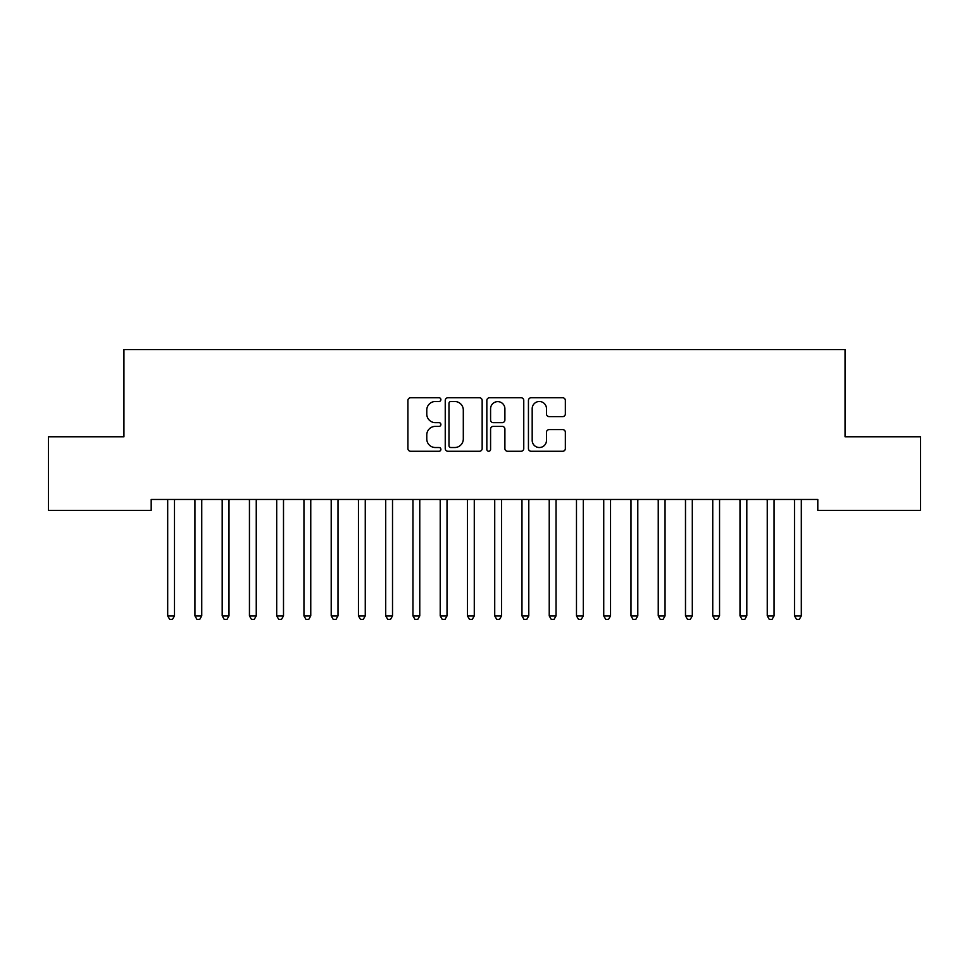 <?xml version="1.0" encoding="UTF-8"?>
<svg xmlns="http://www.w3.org/2000/svg" width="969" height="969" viewBox="0 0 969 969"><rect width="100%" height="100%" fill="white"/><g stroke="black" fill="none" stroke-linecap="round" stroke-linejoin="round"><path stroke-width="1.45" d="M440.895 399.64A1.877 1.877 0 0 0 439.03 397.762L410.602 397.762A2.677 2.677 0 0 0 407.925 400.439L407.925 448.586A2.677 2.677 0 0 0 410.602 451.263L439.03 451.263A1.877 1.877 0 0 0 440.895 449.398A1.877 1.877 0 0 0 439.03 447.521L435.347 447.521A8.564 8.564 0 0 1 426.784 438.957L426.784 434.948A8.564 8.564 0 0 1 435.347 426.384L439.03 426.384A1.877 1.877 0 0 0 440.895 424.519A1.877 1.877 0 0 0 439.03 422.641L435.347 422.641A8.564 8.564 0 0 1 426.784 414.078L426.784 410.069A8.564 8.564 0 0 1 435.347 401.505L439.03 401.505A1.877 1.877 0 0 0 440.895 399.64M562.674 416.622A2.677 2.677 0 0 0 565.351 413.945L565.351 400.439A2.677 2.677 0 0 0 562.674 397.762L531.109 397.762A2.677 2.677 0 0 0 528.444 400.439L528.444 448.586A2.677 2.677 0 0 0 531.109 451.263L562.674 451.263A2.677 2.677 0 0 0 565.351 448.586L565.351 432.271A2.677 2.677 0 0 0 562.674 429.594L549.169 429.594A2.677 2.677 0 0 0 546.492 432.271L546.492 440.362A7.158 7.158 0 0 1 539.333 447.521A7.158 7.158 0 0 1 532.187 440.362L532.187 408.664A7.158 7.158 0 0 1 539.333 401.505A7.158 7.158 0 0 1 546.492 408.664L546.492 413.945A2.677 2.677 0 0 0 549.169 416.622L562.674 416.622M817.8 499.459L151.188 499.459L151.188 510.36L48.45 510.36L48.45 436.777L123.935 436.777L123.935 349.567L845.053 349.567L845.053 436.777L920.55 436.777L920.55 510.36L817.8 510.36L817.8 499.459M482.162 400.439A2.677 2.677 0 0 0 479.485 397.762L447.92 397.762A2.677 2.677 0 0 0 445.243 400.439L445.243 448.586A2.677 2.677 0 0 0 447.92 451.263L479.485 451.263A2.677 2.677 0 0 0 482.162 448.586L482.162 400.439M489.515 397.762L521.08 397.762A2.677 2.677 0 0 1 523.757 400.439L523.757 448.586A2.677 2.677 0 0 1 521.08 451.263L507.574 451.263A2.677 2.677 0 0 1 504.897 448.586L504.897 429.061A2.677 2.677 0 0 0 502.221 426.384L493.257 426.384A2.677 2.677 0 0 0 490.58 429.061L490.58 449.398A1.877 1.877 0 0 1 488.715 451.263A1.877 1.877 0 0 1 486.838 449.398L486.838 400.439A2.677 2.677 0 0 1 489.515 397.762M450.864 401.505A1.877 1.877 0 0 0 448.986 403.383L448.986 445.643A1.877 1.877 0 0 0 450.864 447.521L454.74 447.521A8.564 8.564 0 0 0 463.303 438.957L463.303 410.069A8.564 8.564 0 0 0 454.74 401.505L450.864 401.505M504.897 408.797A7.158 7.158 0 0 0 497.739 401.638A7.158 7.158 0 0 0 490.58 408.797L490.58 419.965A2.677 2.677 0 0 0 493.257 422.641L502.221 422.641A2.677 2.677 0 0 0 504.897 419.965L504.897 408.797M167.48 499.859A2.725 2.725 -179.3 0 1 167.685 500.876A2.725 2.725 0 0 0 167.48 499.859L167.322 499.459M174.856 499.459L174.699 499.859A2.725 2.725 0 0 0 174.493 500.876L174.493 615.884L167.685 615.884L167.685 500.876M174.493 615.884L172.458 619.433L169.732 619.433L167.685 615.884M194.733 499.859A2.725 2.725 -179.3 0 1 194.939 500.876A2.725 2.725 0 0 0 194.733 499.859L194.575 499.459M221.986 499.859A2.725 2.725 -179.3 0 1 222.192 500.876A2.725 2.725 0 0 0 221.986 499.859L221.828 499.459M202.109 499.459L201.952 499.859A2.725 2.725 0 0 0 201.746 500.876L201.746 615.884L194.939 615.884L194.939 500.876M201.746 615.884L199.711 619.433L196.986 619.433L194.939 615.884M229.362 499.459L229.205 499.859A2.725 2.725 0 0 0 228.999 500.876L228.999 615.884L222.192 615.884L222.192 500.876M228.999 615.884L226.964 619.433L224.239 619.433L222.192 615.884M249.239 499.859A2.725 2.725 -179.3 0 1 249.445 500.876A2.725 2.725 0 0 0 249.239 499.859L249.081 499.459M276.492 499.859A2.725 2.725 -179.3 0 1 276.698 500.876A2.725 2.725 0 0 0 276.492 499.859L276.335 499.459M256.615 499.459L256.458 499.859A2.725 2.725 0 0 0 256.252 500.876L256.252 615.884L249.445 615.884L249.445 500.876M256.252 615.884L254.217 619.433L251.492 619.433L249.445 615.884M283.869 499.459L283.711 499.859A2.725 2.725 0 0 0 283.505 500.876L283.505 615.884L276.698 615.884L276.698 500.876M283.505 615.884L281.47 619.433L278.745 619.433L276.698 615.884M303.745 499.859A2.725 2.725 -179.3 0 1 303.951 500.876A2.725 2.725 0 0 0 303.745 499.859L303.588 499.459M311.122 499.459L310.964 499.859A2.725 2.725 0 0 0 310.758 500.876L310.758 615.884L303.951 615.884L303.951 500.876M310.758 615.884L308.723 619.433L305.998 619.433L303.951 615.884M330.998 499.859A2.725 2.725 -179.3 0 1 331.204 500.876A2.725 2.725 0 0 0 330.998 499.859L330.841 499.459M338.375 499.459L338.217 499.859A2.725 2.725 0 0 0 338.011 500.876L338.011 615.884L331.204 615.884L331.204 500.876M338.011 615.884L335.977 619.433L333.251 619.433L331.204 615.884M358.251 499.859A2.725 2.725 -179.3 0 1 358.457 500.876A2.725 2.725 0 0 0 358.251 499.859L358.094 499.459M365.628 499.459L365.47 499.859A2.725 2.725 0 0 0 365.265 500.876L365.265 615.884L358.457 615.884L358.457 500.876M365.265 615.884L363.23 619.433L360.504 619.433L358.457 615.884M385.505 499.859A2.725 2.725 -179.3 0 1 385.71 500.876A2.725 2.725 0 0 0 385.505 499.859L385.347 499.459M392.881 499.459L392.724 499.859A2.725 2.725 0 0 0 392.518 500.876L392.518 615.884L385.71 615.884L385.71 500.876M392.518 615.884L390.483 619.433L387.757 619.433L385.71 615.884M412.758 499.859A2.725 2.725 -179.3 0 1 412.964 500.876A2.725 2.725 0 0 0 412.758 499.859L412.6 499.459M420.134 499.459L419.977 499.859A2.725 2.725 0 0 0 419.771 500.876L419.771 615.884L412.964 615.884L412.964 500.876M419.771 615.884L417.736 619.433L415.011 619.433L412.964 615.884M440.011 499.859A2.725 2.725 -179.3 0 1 440.217 500.876A2.725 2.725 0 0 0 440.011 499.859L439.853 499.459M447.387 499.459L447.23 499.859A2.725 2.725 0 0 0 447.024 500.876L447.024 615.884L440.217 615.884L440.217 500.876M447.024 615.884L444.989 619.433L442.264 619.433L440.217 615.884M467.264 499.859A2.725 2.725 -179.3 0 1 467.47 500.876A2.725 2.725 0 0 0 467.264 499.859L467.106 499.459M474.64 499.459L474.483 499.859A2.725 2.725 0 0 0 474.277 500.876L474.277 615.884L467.47 615.884L467.47 500.876M474.277 615.884L472.242 619.433L469.517 619.433L467.47 615.884M494.517 499.859A2.725 2.725 -179.3 0 1 494.723 500.876A2.725 2.725 0 0 0 494.517 499.859L494.36 499.459M501.894 499.459L501.736 499.859A2.725 2.725 0 0 0 501.53 500.876L501.53 615.884L494.723 615.884L494.723 500.876M501.53 615.884L499.495 619.433L496.77 619.433L494.723 615.884M521.77 499.859A2.725 2.725 -179.3 0 1 521.976 500.876A2.725 2.725 0 0 0 521.77 499.859L521.613 499.459M529.147 499.459L528.989 499.859A2.725 2.725 0 0 0 528.783 500.876L528.783 615.884L521.976 615.884L521.976 500.876M528.783 615.884L526.748 619.433L524.023 619.433L521.976 615.884M549.023 499.859A2.725 2.725 -179.3 0 1 549.229 500.876A2.725 2.725 0 0 0 549.023 499.859L548.866 499.459M556.4 499.459L556.242 499.859A2.725 2.725 0 0 0 556.036 500.876L556.036 615.884L549.229 615.884L549.229 500.876M556.036 615.884L554.002 619.433L551.276 619.433L549.229 615.884M576.276 499.859A2.725 2.725 -179.3 0 1 576.482 500.876A2.725 2.725 0 0 0 576.276 499.859L576.119 499.459M583.653 499.459L583.495 499.859A2.725 2.725 0 0 0 583.29 500.876L583.29 615.884L576.482 615.884L576.482 500.876M583.29 615.884L581.255 619.433L578.529 619.433L576.482 615.884M603.53 499.859A2.725 2.725 -179.3 0 1 603.735 500.876A2.725 2.725 0 0 0 603.53 499.859L603.372 499.459M610.906 499.459L610.749 499.859A2.725 2.725 0 0 0 610.543 500.876L610.543 615.884L603.735 615.884L603.735 500.876M610.543 615.884L608.508 619.433L605.782 619.433L603.735 615.884M630.783 499.859A2.725 2.725 -179.3 0 1 630.989 500.876A2.725 2.725 0 0 0 630.783 499.859L630.625 499.459M638.159 499.459L638.002 499.859A2.725 2.725 0 0 0 637.796 500.876L637.796 615.884L630.989 615.884L630.989 500.876M637.796 615.884L635.761 619.433L633.036 619.433L630.989 615.884M658.036 499.859A2.725 2.725 -179.3 0 1 658.242 500.876A2.725 2.725 0 0 0 658.036 499.859L657.878 499.459M665.412 499.459L665.255 499.859A2.725 2.725 0 0 0 665.049 500.876L665.049 615.884L658.242 615.884L658.242 500.876M665.049 615.884L663.014 619.433L660.289 619.433L658.242 615.884M685.289 499.859A2.725 2.725 -179.3 0 1 685.495 500.876A2.725 2.725 0 0 0 685.289 499.859L685.131 499.459M692.665 499.459L692.508 499.859A2.725 2.725 0 0 0 692.302 500.876L692.302 615.884L685.495 615.884L685.495 500.876M692.302 615.884L690.267 619.433L687.542 619.433L685.495 615.884M712.542 499.859A2.725 2.725 -179.3 0 1 712.748 500.876A2.725 2.725 0 0 0 712.542 499.859L712.385 499.459M719.919 499.459L719.761 499.859A2.725 2.725 0 0 0 719.555 500.876L719.555 615.884L712.748 615.884L712.748 500.876M719.555 615.884L717.52 619.433L714.795 619.433L712.748 615.884M739.795 499.859A2.725 2.725 -179.3 0 1 740.001 500.876A2.725 2.725 0 0 0 739.795 499.859L739.638 499.459M747.172 499.459L747.014 499.859A2.725 2.725 0 0 0 746.808 500.876L746.808 615.884L740.001 615.884L740.001 500.876M746.808 615.884L744.773 619.433L742.048 619.433L740.001 615.884M767.048 499.859A2.725 2.725 -179.3 0 1 767.254 500.876A2.725 2.725 0 0 0 767.048 499.859L766.891 499.459M774.425 499.459L774.267 499.859A2.725 2.725 0 0 0 774.061 500.876L774.061 615.884L767.254 615.884L767.254 500.876M774.061 615.884L772.027 619.433L769.301 619.433L767.254 615.884M794.301 499.859A2.725 2.725 -179.3 0 1 794.507 500.876A2.725 2.725 0 0 0 794.301 499.859L794.144 499.459M801.678 499.459L801.52 499.859A2.725 2.725 0 0 0 801.315 500.876L801.315 615.884L794.507 615.884L794.507 500.876M801.315 615.884L799.28 619.433L796.554 619.433L794.507 615.884"/></g></svg>
